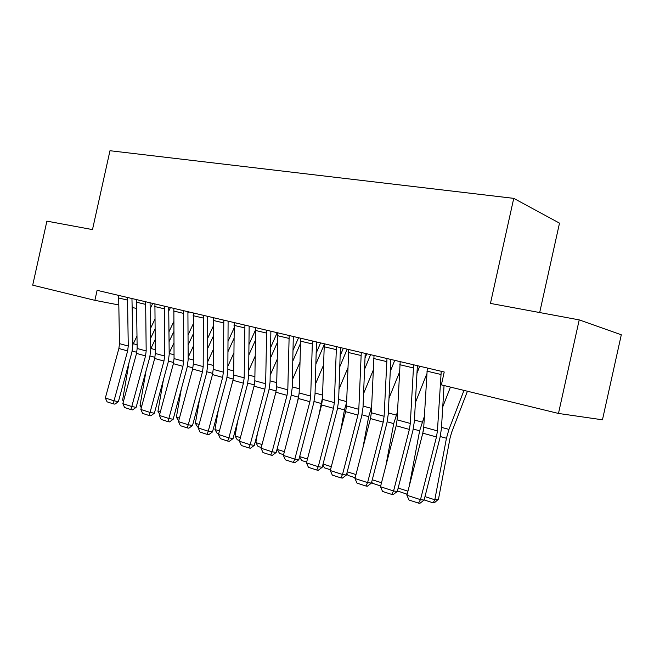 <?xml version="1.0" encoding="UTF-8"?>
<svg xmlns="http://www.w3.org/2000/svg" width="654" height="654" viewBox="0 0 654 654"><rect width="100%" height="100%" fill="white"/><g stroke="black" fill="none" stroke-linecap="round" stroke-linejoin="round"><path stroke-width="0.98" d="M539.681 312.547L559.505 223.137L513.742 198.358L109.978 150.722L92.492 229.595L46.892 221.142L32.7 285.16L94.887 300.333L118.587 304.919M621.3 334.791L602.457 419.803L558.475 413.451L579.215 319.88L621.3 334.791M558.475 413.451L441.376 384.879L444.229 371.995L97.103 290.327L94.887 300.333M132.124 307.535L136.4 308.361M513.742 198.358L490.451 303.415L579.215 319.88M441.237 371.284L437.428 430.888L436.463 436.962L420.481 499.64L424.094 500.073L439.97 437.763L441.417 428.713L444.05 385.533M427.307 368.006L423.743 427.136L422.795 433.152L406.911 495.266L420.481 499.64L418.503 503.114L409.012 500.032L406.911 495.266M424.094 500.073L419.95 503.278L418.503 503.114M442.742 406.902L450.451 387.094M424.977 496.623L434.812 499.77L446.445 438.254L448.963 429.4L463.98 390.397M433.161 502.844L434.812 499.77L438.491 499.149L434.632 502.591L433.161 502.844L424.127 499.942M467.43 391.239L451.726 432.131L450.066 437.992L438.491 499.149M413.63 364.793L410.303 423.449L409.371 429.416L393.577 490.966L397.289 491.44L412.976 430.25L414.366 421.348L417.375 365.676M400.191 361.629L397.092 419.819L396.177 425.738L380.481 486.739L393.577 490.966L391.713 494.408L382.557 491.432L380.481 486.739M397.289 491.44L393.201 494.587L391.713 494.408M386.988 358.523L384.111 416.263L383.211 422.124L367.605 482.587L371.407 483.102L386.906 422.991L388.255 414.235L390.83 359.43M374.023 355.474L371.349 412.756L370.466 418.576L354.959 478.507L367.605 482.587L365.848 485.996L357.002 483.118L354.959 478.507M371.407 483.102L367.368 486.192L365.848 485.996M415.38 402.611L426.743 373.99M409.249 486.135L419.631 430.806L424.348 416.443M423.391 430.34L423.113 431.804M407.164 494.277L397.419 490.917M398.155 488.056L407.957 491.187M407.565 492.707L406.739 494.342M389.007 398.172L399.422 372.42M385.852 465.852L393.716 423.612L397.485 411.84M419.704 366.224L416.958 373.254M380.685 485.955L372.486 483.314L371.709 481.916M372.265 479.783L381.511 482.734M361.27 352.473L358.809 409.314L357.942 415.086L342.516 474.493L346.399 475.049L361.711 415.977L363.019 407.368L365.194 353.397M348.737 349.53L346.481 405.93L345.623 411.66L330.295 470.553L342.516 474.493L340.857 477.87L332.306 475.09L330.295 470.553M346.399 475.049L342.41 478.082L340.857 477.87M336.426 346.628L334.349 402.602L333.507 408.284L318.269 466.678L322.218 467.267L337.358 409.191L338.617 400.722L340.423 347.568M324.31 343.783L322.43 399.332L321.596 404.965L306.448 462.869L318.269 466.678L316.7 470.013L308.435 467.324L306.448 462.869M322.218 467.267L318.285 470.242L316.7 470.013M363.567 393.634L373.148 370.401M362.962 447.573L368.676 416.663L371.595 407.131M390.781 360.141L391.051 359.479M394.73 360.346L390.25 371.497M355.155 477.731L348.091 475.458L346.857 473.259M347.241 471.779L355.972 474.575M339.017 389.048L347.83 368.022M364.989 358.147L366.804 353.781M340.587 430.994L344.454 409.935L346.604 402.382M370.565 354.664L364.54 369.33M330.491 469.793L324.49 467.863L322.831 464.912M323.06 464.054L331.3 466.686M312.399 340.979L310.699 396.111L309.882 401.703L294.823 459.116L298.837 459.729L313.797 402.635L315.024 394.297L316.471 341.936M300.685 338.224L299.156 392.948L298.355 398.49L283.386 455.429L294.823 459.116L293.344 462.419L285.348 459.819L283.386 455.429M298.837 459.729L294.954 462.656L293.344 462.419M315.293 384.446L323.428 365.365M340.129 355.825L343.334 348.255M318.743 415.862L322.471 397.82M347.16 349.154L339.761 366.853M306.644 462.116L301.641 460.506L299.589 456.86M299.663 456.574L307.445 459.067M289.166 335.51L287.809 389.833L287.016 395.335L272.129 451.8L276.201 452.445L290.997 396.283L292.183 388.075L293.303 336.483M277.836 332.845L276.642 386.767L275.865 392.228L261.06 448.227L272.129 451.8L270.731 455.061L262.99 452.543L261.06 448.227M276.201 452.445L272.366 455.315L270.731 455.061M283.574 454.694L279.511 453.377L277.263 449.421L277.836 446.241M292.354 379.835L299.867 362.496M316.144 353.25L320.591 342.909M297.439 401.989L299.131 393.602M324.147 344.756L315.849 364.123M277.263 449.421L284.367 451.685M266.677 330.221L265.647 383.751L264.878 389.171L250.163 444.712L254.292 445.39L268.917 390.136L270.061 382.05L270.87 331.21M255.706 327.646L254.823 380.775L254.071 386.154L239.438 441.254L250.163 444.712L248.847 447.949L241.351 445.505L239.438 441.254M254.292 445.39L250.498 448.211L248.847 447.949M261.248 447.5L258.06 446.478L255.845 442.57L257.521 433.169M270.167 375.249L277.116 359.463M292.984 350.487L298.559 337.726M300.3 343.873L292.755 361.204M255.845 442.57L262.033 444.548M244.907 325.103L244.179 377.857L243.435 383.195L228.884 437.853L233.061 438.548L247.523 384.184L248.626 376.214L249.149 326.101M234.279 322.602L233.691 374.979L232.963 380.276L218.493 434.501L228.884 437.853L227.641 441.049L220.382 438.687L218.493 434.501M233.061 438.548L229.317 441.327L227.641 441.049M239.626 440.543L237.271 439.782L235.072 435.932L237.721 421.021M248.683 370.704L255.109 356.307M270.601 347.568L277.19 332.698M277.41 342.361L270.437 358.139M235.072 435.932L240.402 437.64M223.815 320.141L223.366 372.142L222.654 377.407L208.266 431.199L212.485 431.926L226.783 378.404L227.854 370.556L228.099 321.147M213.515 317.713L213.204 369.355L212.493 374.579L198.195 427.953L208.266 431.199L207.097 434.37L200.05 432.081L198.195 427.953M212.485 431.926L208.781 434.648L207.097 434.37M218.681 433.798L217.103 433.291L214.929 429.498L218.42 409.69M227.878 366.207L233.83 353.062M248.945 344.544L255.42 330.147M255.297 340.579L248.847 354.967M214.929 429.498L219.442 430.937M203.369 315.326L203.19 366.608L202.495 371.791L188.27 424.748L192.529 425.501L206.664 372.805L207.71 365.071L207.694 316.348M193.38 312.98L193.331 363.902L192.644 369.044L178.501 421.601L188.27 424.748L187.167 427.888L180.332 425.664L178.501 421.601M192.529 425.501L188.875 428.182L187.167 427.888M198.375 427.258L197.533 426.988L195.374 423.244L199.617 399.087M207.71 361.76L213.22 349.751M227.993 341.429L233.977 328.292M233.919 338.576L227.944 351.713M195.374 423.244L199.127 424.446M183.545 310.666L183.619 361.237L182.94 366.346L168.879 418.495L173.163 419.263L187.15 367.368L188.164 359.749L187.911 311.696M173.858 308.386L174.054 358.613L173.384 363.681L159.396 415.437L168.879 418.495L167.833 421.601L161.203 419.443L159.396 415.437M173.163 419.263L169.558 421.904L167.833 421.601M178.681 420.923L176.392 417.178L181.281 389.138M188.148 357.378L193.257 346.391M207.694 338.257L213.237 326.256M213.229 336.401L207.702 348.41M176.392 417.178L179.425 418.151M164.309 306.137L164.62 356.021L163.966 361.057L150.052 412.429L154.377 413.214L168.209 362.095L169.19 354.582L168.707 307.176M154.908 303.93L155.333 353.479L154.687 358.474L140.847 409.461L150.052 412.429L149.079 415.503L142.637 413.41L140.847 409.461M154.377 413.214L150.804 415.805L149.079 415.503M159.707 414.293L157.957 411.292L163.418 379.778M169.173 353.062L173.907 343.007M187.902 313.274L188.573 311.852M188.025 335.044L193.159 324.065M193.208 334.08L188.082 345.059M157.957 411.292L160.312 412.045M145.638 301.747L146.177 350.961L145.54 355.923L131.781 406.535L136.122 407.336L149.807 356.978L150.763 349.563L150.068 302.794M136.506 299.597L137.152 348.484L136.531 353.413L122.838 403.649L131.781 406.535L130.857 409.576L124.603 407.54L122.838 403.649M136.122 407.336L132.599 409.894L130.857 409.576M141.313 407.736L140.046 405.57L146.014 370.949M150.755 348.827L155.137 339.614M168.732 311.075L170.4 307.576M168.953 331.815L173.711 321.76M173.8 331.643L169.051 341.699M140.046 405.57L141.755 406.109M127.514 297.488L128.258 346.048L127.644 350.945L114.025 400.812L118.399 401.63L131.936 351.999L132.86 344.691L131.961 298.535M118.644 295.395L119.494 343.636L118.881 348.5L105.343 398.008L114.025 400.812L113.158 403.82L107.084 401.842L105.343 398.008M118.399 401.63L114.916 404.147L113.158 403.82M123.451 401.401L122.633 400.003L129.042 362.602M132.86 344.699L136.923 336.213M150.142 308.786L152.725 303.415M150.445 328.561L154.851 319.365M154.99 329.117L150.592 338.322M122.633 400.003L123.737 400.354M437.428 430.888L423.743 427.136M436.463 436.962L422.795 433.152M440.812 374.44L426.899 371.137M440.265 436.537L446.445 438.254M441.499 427.373L448.963 429.4M410.303 423.449L397.092 419.819M409.371 429.416L396.177 425.738M413.23 367.891L399.807 364.711M384.111 416.263L371.349 412.756M383.211 422.124L370.466 418.576M386.612 361.58L373.647 358.498M413.271 429.04L419.631 430.806M414.44 420.023L422.116 422.108M387.193 421.805L393.716 423.612M388.312 412.936L396.193 415.077M358.809 409.314L346.481 405.93M357.942 415.086L345.623 411.66M360.91 355.474L348.386 352.506M334.349 402.602L322.43 399.332M333.507 408.284L321.596 404.965M336.074 349.579L323.975 346.71M361.997 414.808L368.676 416.663M363.068 406.085L371.129 408.268M337.644 408.047L344.454 409.935M338.666 399.455L346.636 401.621M310.699 396.111L299.156 392.948M309.882 401.703L298.355 398.49M312.072 343.881L300.366 341.11M314.075 401.507L321.008 403.428M315.056 393.054L322.553 395.09M287.809 389.833L276.642 386.767M287.016 395.335L275.865 392.228M288.855 338.371L277.525 335.682M291.275 395.179L298.314 397.133M292.207 386.849L299.254 388.762M265.647 383.751L254.823 380.775M264.878 389.171L254.071 386.154M266.382 333.041L255.412 330.433M269.186 389.048L276.151 390.978M270.077 380.841L276.707 382.639M244.179 377.857L233.691 374.979M243.435 383.195L232.963 380.276M244.621 327.875L234.001 325.357M247.784 383.105L254.365 384.936M248.643 375.02L254.872 376.712M223.366 372.142L213.204 369.355M222.654 377.407L212.493 374.579M223.537 322.872L213.245 320.427M227.044 377.35L233.249 379.075M227.862 369.387L233.715 370.973M203.19 366.608L193.331 363.902M202.495 371.791L192.644 369.044M203.108 318.024L193.126 315.653M206.926 371.766L212.779 373.393M207.71 363.91L213.204 365.406M183.619 361.237L174.054 358.613M182.94 366.346L173.384 363.681M183.292 313.323L173.612 311.018M187.412 366.346L192.922 367.875M188.156 358.605L193.314 360.002M164.62 356.021L155.333 353.479M163.966 361.057L154.687 358.474M164.072 308.753L154.671 306.53M168.462 361.09L173.662 362.529M169.182 353.454L174.013 354.77M146.177 350.961L137.152 348.484M145.54 355.923L136.531 353.413M145.409 304.331L136.285 302.164M150.06 355.98L154.957 357.337M150.91 348.492L155.284 349.686M128.258 346.048L119.494 343.636M127.644 350.945L118.881 348.5M127.293 300.031L118.423 297.922M132.182 351.018L136.792 352.302M133.31 343.718L137.087 344.74"/></g></svg>
